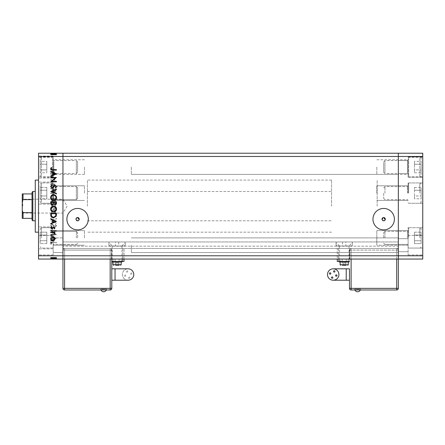 <?xml version="1.0" encoding="UTF-8"?>
<svg xmlns="http://www.w3.org/2000/svg" width="445" height="445" viewBox="0 0 445 445"><rect width="100%" height="100%" fill="white"/><g stroke="black" fill="none" stroke-linecap="round" stroke-linejoin="round"><path stroke-width="0.33" stroke-dasharray="2.23 1.67" d="M53.183 237.886L53.183 254.979L53.183 237.886L53.183 248.872L53.183 237.886L53.183 245.212L53.183 237.886L62.951 237.886L62.951 230.56L62.951 252.538L62.951 237.886L62.951 245.212L62.951 237.886L53.183 237.886M77.602 237.886L77.602 232.624L77.602 237.886M76.351 237.886L76.351 231.372L76.351 237.886M52.627 237.886L52.627 227.712L52.627 237.886M40.161 237.886L40.161 229.014L40.161 237.886M40.161 232.184L40.161 243.582L40.161 232.184L46.803 232.184L46.803 235.038L46.803 232.184L46.803 235.038L40.161 235.038L46.803 235.038L46.803 240.734L46.803 235.038L46.803 240.734L40.161 240.734L46.803 240.734L46.803 243.582L46.803 240.734L46.803 243.582L40.161 243.582L46.803 243.582L46.803 240.734L40.161 240.734L46.803 240.734L46.803 235.038L40.161 235.038L46.803 235.038L46.803 232.184L40.161 232.184M53.183 193.113L53.183 182.122L53.183 193.113M77.602 193.113L77.602 198.37L77.602 193.113M76.351 193.113L76.351 186.6L76.351 193.113M52.627 193.113L52.627 182.94L52.627 193.113M40.161 193.113L40.161 201.986L40.161 193.113M40.161 198.809L40.161 190.265L40.161 198.809L46.803 198.809L46.803 195.961L46.803 198.809L46.803 195.961L40.161 195.961L40.161 187.417L40.161 195.961L46.803 195.961L46.803 190.265L46.803 195.961L40.161 195.961L46.803 195.961L46.803 190.265L40.161 190.265L40.161 187.417L40.161 190.265L46.803 190.265L46.803 187.417L46.803 198.809L40.161 198.809M46.803 187.417L40.161 187.417L46.803 187.417L46.803 190.265L40.161 190.265L46.803 190.265L46.803 187.417M53.183 173.266L53.183 159.9L53.183 173.266M77.602 171.62L77.602 161.808L77.602 171.62M76.351 161.424L76.351 173.578L76.351 161.424M53.183 175.397L53.183 157.441L53.183 175.397M52.627 158.253L52.627 177.238L52.627 158.253M40.161 159.382L40.161 175.936L40.161 159.382M40.161 169.912L40.161 164.216L40.161 169.912L46.803 169.912L46.803 164.216L46.803 169.912L40.161 169.912M40.161 161.368L40.161 164.216L40.161 161.368L46.803 161.368L46.803 164.216L40.161 164.216L46.803 164.216L46.803 161.368M46.803 172.766L46.803 169.912L46.803 172.766L40.161 172.766M53.183 199.316L53.183 185.949L53.183 199.316M77.602 197.669L77.602 187.857L77.602 197.669M76.351 187.473L76.351 199.627L76.351 187.473M53.183 201.446L53.183 183.49L53.183 201.446M52.627 184.302L52.627 203.287L52.627 184.302M40.161 185.432L40.161 201.986L40.161 185.432M398.331 167.064L398.331 174.39L398.331 167.064M131.331 167.064L131.331 174.39L131.331 167.064M398.331 245.212L398.331 230.56L398.331 251.725L398.331 230.56L398.331 245.212L398.331 237.886L398.331 245.212L408.098 245.212L408.098 235.444L408.098 254.979L408.098 227.712L408.098 248.06L408.098 237.886L408.098 248.06L408.098 237.886L408.098 245.212L376.837 245.212L376.837 230.56L376.837 245.212L376.837 237.886L376.837 245.212L398.331 245.212M131.331 245.212L131.331 252.538L131.331 245.212M84.439 237.886L84.439 230.56L84.439 237.886M62.951 193.113L62.951 185.787L62.951 193.113M84.439 193.113L84.439 185.787L84.439 193.113M62.951 167.064L62.951 174.39L62.951 167.064M84.439 167.064L84.439 174.39L84.439 167.064M398.331 193.113L398.331 185.787L398.331 193.113M376.837 193.113L376.837 185.787L376.837 193.113M376.837 167.064L376.837 174.39L376.837 167.064M382.489 220.281L382.166 219.763M383.012 217.677L383.334 217.572M77.602 208.449A10.713 10.713 0 0 0 66.889 219.163A10.713 10.713 0 0 0 77.602 229.876A10.713 10.713 0 0 0 88.316 219.163A10.713 10.713 0 0 0 77.602 208.449M383.679 208.449A10.713 10.713 0 0 0 372.966 219.163A10.713 10.713 0 0 0 383.679 229.876A10.713 10.713 0 0 0 394.387 219.163A10.713 10.713 0 0 0 383.679 208.449M62.951 246.947L62.951 241.958L62.951 246.947M38.531 255.792L62.951 255.792L62.951 156.484L398.331 156.484L398.331 255.792L422.75 255.792L422.75 259.051L398.331 259.051L398.331 250.096L398.331 259.051L398.331 255.792L62.951 255.792L62.951 259.051L398.331 259.051L398.331 246.191L398.331 259.051L62.951 259.051L398.331 259.051L398.331 153.225L38.531 153.225L38.531 259.051L62.951 259.051L62.951 153.225L62.951 156.484L38.531 156.484M62.951 206.141L62.951 180.091L62.951 206.141M398.331 206.141L398.331 180.091L398.331 206.141M398.331 246.191L398.331 241.958L398.331 246.191L62.951 246.191L398.331 246.191M385.225 219.663L384.864 220.281M79.154 219.663L78.787 220.281M62.951 248.466L398.331 248.466L62.951 248.466M62.951 241.958L398.331 241.958L62.951 241.958M35.272 180.091L35.272 232.184M87.37 206.141L87.37 180.091L87.37 206.141M38.531 206.141L38.531 180.091L38.531 206.141M53.183 167.064L53.183 178.056L53.183 167.064M38.531 237.886L38.531 226.894L38.531 237.886M38.531 193.113L38.531 182.122L38.531 193.113M38.531 167.064L38.531 178.056L38.531 167.064M38.531 245.212L38.531 235.444L38.531 245.212M55.213 234.326L50.741 234.326L50.741 234.838L56.437 234.838L51.954 230.966L56.437 230.966L56.437 230.454L50.741 230.454L55.213 234.326L50.741 234.326L50.741 234.838L56.437 234.838L51.954 230.966L56.437 230.966L56.437 230.454L50.741 230.454L55.213 234.326M52.137 224.024L50.596 225.654L51.843 227.384L52.126 226.906L51.181 225.654L52.143 224.536L54.39 226.705L55.258 227.022L56.587 225.615L55.619 224.096L55.269 224.564L56.003 225.676L55.28 226.511L52.137 224.024L50.596 225.654L51.843 227.384L52.126 226.906L51.181 225.654L52.143 224.536L54.39 226.705L55.258 227.022L56.587 225.615L55.619 224.096L55.269 224.564L56.003 225.676L55.28 226.511L52.137 224.024M50.741 220.809L56.437 223.295L56.437 222.745L51.948 220.848L56.437 218.951L56.437 218.4L50.741 220.809L56.437 223.295L56.437 222.745L51.948 220.848L56.437 218.951L56.437 218.4L50.741 220.809M50.596 214.59C50.752 216.42 51.742 217.421 53.567 217.599C55.391 217.444 56.398 216.459 56.587 214.64C56.437 212.782 55.441 211.776 53.595 211.609C51.759 211.77 50.763 212.766 50.596 214.59C50.752 216.42 51.742 217.421 53.567 217.599C55.391 217.444 56.398 216.459 56.587 214.64C56.437 212.782 55.441 211.776 53.595 211.609C51.759 211.77 50.763 212.766 50.596 214.59M50.596 203.198C50.752 205.023 51.742 206.024 53.567 206.202C55.391 206.046 56.398 205.062 56.587 203.243C56.437 201.39 55.441 200.378 53.595 200.211C51.759 200.372 50.763 201.368 50.596 203.198C50.752 205.023 51.742 206.024 53.567 206.202C55.391 206.046 56.398 205.062 56.587 203.243C56.437 201.39 55.441 200.378 53.595 200.211C51.759 200.372 50.763 201.368 50.596 203.198M50.741 193.636L56.437 190.861L50.741 188.229L50.741 188.786L52.566 189.626L52.566 192.212L50.741 193.08L50.741 193.636L56.437 190.933L50.741 188.229L50.741 188.786L52.566 189.626L52.566 192.212L50.741 193.08L50.741 193.636M50.669 169.712L51.142 170.185L51.62 169.712L51.142 169.234L50.669 169.712L51.142 170.185L51.62 169.712L51.142 169.234L50.669 169.712M52.81 175.591L54.29 175.018L54.98 173.433L54.29 171.853L52.81 171.281C51.492 171.403 50.78 172.12 50.669 173.433C50.775 174.752 51.492 175.469 52.81 175.591L54.29 175.018L54.98 173.433L54.29 171.853L52.81 171.281C51.492 171.403 50.78 172.12 50.669 173.433C50.775 174.752 51.492 175.469 52.81 175.591M50.669 177.088L51.142 177.566L51.62 177.088L51.142 176.615L50.669 177.088L51.142 177.566L51.62 177.088L51.142 176.615L50.669 177.088M50.741 179.68L50.741 180.192L54.907 180.192L54.907 179.68L54.29 179.68L54.98 178.667L54.835 178.222L54.39 178.501L53.567 179.591L50.741 179.68L50.741 180.192L54.907 180.192L54.907 179.68L54.29 179.68L54.98 178.667L54.835 178.222L53.567 179.591L50.741 179.68M50.669 181.694L51.142 182.166L51.62 181.694L51.142 181.215L50.669 181.694L51.142 182.166L51.62 181.694L51.142 181.215L50.669 181.694M53.884 185.454L54.98 184.402L54.385 183.334L54.029 183.679L54.468 184.402L53.906 184.942L51.87 183.262L50.669 184.48L51.231 185.671L51.62 185.331L51.181 184.508L51.848 183.774L53.884 185.454L54.98 184.402L54.385 183.334L54.029 183.679L54.468 184.402L53.906 184.942L51.87 183.262L50.669 184.48L51.231 185.671L51.62 185.331L51.181 184.508L51.848 183.774L53.884 185.454M53.517 194.365C51.681 194.471 50.758 195.444 50.741 197.274L50.741 199.043L56.437 199.043L56.231 196.084L53.517 194.365C51.681 194.471 50.758 195.444 50.741 197.274L50.741 199.043L56.437 199.043L56.231 196.084L53.517 194.365M50.741 208.894L50.741 210.441L56.437 210.441L56.437 209.328C56.504 208.266 56.031 207.665 55.03 207.515L53.817 208.177L52.36 207.075C51.309 207.209 50.769 207.815 50.741 208.894L50.741 210.441L56.437 210.441L56.437 209.328C56.504 208.266 56.031 207.665 55.03 207.515L53.817 208.177L52.36 207.075C51.309 207.209 50.769 207.815 50.741 208.894M50.741 241.118L56.437 238.342L50.741 235.716L50.741 236.273L52.566 237.113L52.566 239.694L50.741 240.561L50.741 241.118L56.437 238.42L50.741 235.716L50.741 236.273L52.566 237.113L52.566 239.694L50.741 240.561L50.741 241.118M51.181 243.443L52.649 242.653L56.437 242.653L56.437 242.141L52.593 242.141C51.448 241.985 50.786 242.43 50.596 243.471L51.253 244.845L51.692 244.544L51.181 243.443L52.649 242.653L56.437 242.653L56.437 242.141L52.593 242.141C51.448 241.985 50.786 242.43 50.596 243.471L51.253 244.845L51.692 244.544L51.181 243.443M55.213 259.051L50.741 259.051L56.437 259.051L50.741 259.051L55.213 259.051L55.213 257.421L50.741 257.421L50.741 259.051L56.587 259.051L50.596 259.051L56.587 259.051L50.596 259.051L56.587 259.051L50.596 259.051L56.437 259.051L50.741 259.051L56.437 259.051L50.741 259.051L56.437 259.051L50.741 259.051L52.566 259.051L50.741 259.051L50.741 257.421L54.907 257.421L54.907 259.051L54.907 257.421L54.29 257.421L54.29 259.051L54.29 257.421L54.98 257.421L54.98 259.051L50.669 259.051L54.98 259.051L54.98 257.421L52.81 257.421L52.81 259.051L54.468 259.051L51.181 259.051L56.437 259.051L50.596 259.051L52.81 259.051L52.81 257.421L50.669 257.421L50.669 259.051L50.669 257.421L51.142 257.421L51.142 259.051L51.142 257.421L51.62 257.421L51.62 259.051L51.62 257.421L50.669 257.421L54.29 257.421L54.29 259.051M55.213 153.225L50.741 153.225L56.437 153.225L50.741 153.225L55.213 153.225L55.213 154.854L50.741 154.854L50.741 153.225L56.587 153.225L50.596 153.225L56.587 153.225L50.596 153.225L56.587 153.225L50.596 153.225L56.437 153.225L50.741 153.225L56.437 153.225L50.741 153.225L56.437 153.225L50.741 153.225L52.566 153.225L50.741 153.225L50.741 154.854L54.907 154.854L54.907 153.225L54.907 154.854L54.29 154.854L54.29 153.225L54.29 154.854L54.98 154.854L54.98 153.225L50.669 153.225L54.98 153.225L54.98 154.854L52.81 154.854L52.81 153.225L54.468 153.225L51.181 153.225L56.437 153.225L50.596 153.225L52.81 153.225L52.81 154.854L50.669 154.854L50.669 153.225L50.669 154.854L51.142 154.854L51.142 153.225L51.142 154.854L51.62 154.854L51.62 153.225L51.62 154.854L50.669 154.854L54.29 154.854L54.29 153.225M35.272 206.141L35.272 220.792L35.272 206.141M54.29 154.854L50.669 154.854L52.81 154.854L51.181 154.854L51.181 153.225L56.003 153.225L51.181 153.225L56.003 153.225L51.181 153.225L51.181 154.854L51.848 154.854L51.848 153.225L51.843 154.854L52.249 154.854L52.249 153.225M52.81 154.854L52.81 153.225L52.81 154.854M52.249 154.854L54.98 154.854L54.029 154.854L54.468 154.854L54.468 153.225L54.468 154.854L53.567 154.854L53.567 153.225L53.567 154.854L50.741 154.854L50.741 153.225L50.741 154.854L52.566 154.854L52.566 153.225L52.566 154.854L50.741 154.854L50.741 153.225L50.741 154.854L56.437 154.854L56.437 153.225L56.437 154.854L50.741 154.854L50.741 153.225L50.741 154.854L56.437 154.854L56.231 153.225M51.142 154.854L51.142 153.225L51.142 154.854M50.669 154.854L50.669 153.225M54.835 154.854L54.835 153.225M56.587 154.854L50.596 154.854L56.003 154.854L51.181 154.854L54.39 154.854L54.39 153.225L54.39 154.854L55.258 154.854L55.258 153.225L55.269 154.854L56.587 154.854L56.587 153.225L56.587 154.854L53.595 154.854L53.595 153.225L53.595 154.854L50.596 154.854L50.596 153.225L50.596 154.854L56.587 154.854L51.181 154.854L53.595 154.854L53.595 153.225L53.595 154.854L50.596 154.854L53.567 154.854L53.567 153.225L53.567 154.854L56.587 154.854L56.587 153.225M51.62 154.854L51.62 153.225L51.62 154.854M54.98 154.854L54.98 153.225M54.385 154.854L54.385 153.225M56.231 154.854L53.517 154.854L55.853 154.854L54.029 154.854L54.029 153.225L51.325 153.225L55.853 153.225L54.029 153.225L54.029 154.854L55.853 154.854L51.325 154.854L53.517 154.854L53.517 153.225L53.517 154.854L50.741 154.854L50.741 153.225L50.741 154.854L56.437 154.854L56.437 153.225L56.437 154.854L55.03 154.854L55.03 153.225M54.468 154.854L54.468 153.225M53.906 154.854L53.906 153.225M53.528 154.854L53.528 153.225M52.516 154.854L52.516 153.225M51.87 154.854L51.87 153.225M51.231 154.854L51.231 153.225M52.677 154.854L52.677 153.225M53.244 154.854L53.244 153.225M53.884 154.854L53.884 153.225M55.33 154.854L53.15 154.854L55.33 154.854L55.33 153.225L53.15 153.225L55.33 153.225L53.15 153.225L55.33 153.225L55.33 154.854L53.15 154.854L53.15 153.225L53.15 154.854L55.33 154.854M55.853 154.854L55.853 153.225L55.853 154.854M55.03 154.854L51.325 154.854L51.325 153.225L53.444 153.225L51.325 153.225L51.325 154.854L52.36 154.854L52.36 153.225L52.36 154.854L50.741 154.854L50.741 153.225L50.741 154.854L56.437 154.854L56.437 153.225L56.437 154.854L51.948 154.854L51.948 153.225L51.954 154.854L56.437 154.854L56.437 153.225L56.437 154.854L50.741 154.854L50.741 153.225L50.741 154.854L56.437 154.854L56.437 153.225L56.437 154.854L51.954 154.854L56.437 154.854L56.437 153.225L56.437 154.854L50.741 154.854L50.741 153.225L50.741 154.854L55.213 154.854M55.697 154.854L55.697 153.225M51.47 154.854L51.47 153.225M56.003 154.854L56.003 153.225M51.692 154.854L51.181 154.854L51.181 153.225L51.181 154.854L51.181 153.225L51.181 154.854L56.437 154.854L56.437 153.225L56.437 154.854L50.741 154.854L50.741 153.225L50.741 154.854L52.566 154.854L52.566 153.225L52.566 154.854L50.741 154.854L50.741 153.225L50.741 154.854L56.437 154.854L56.437 153.225L56.437 154.854L50.596 154.854L50.596 153.225L50.596 154.854L51.253 154.854L51.253 153.225L51.264 154.854L51.692 154.854L51.692 153.225M53.817 154.854L53.817 153.225M55.019 154.854L55.019 153.225M54.029 154.854L54.029 153.225M53.444 154.854L53.444 153.225L53.444 154.854M53.378 154.854L53.378 153.225M51.325 154.854L51.325 153.225M53.567 154.854L53.567 153.225M52.126 154.854L52.126 153.225M52.143 154.854L52.143 153.225M52.705 154.854L52.705 153.225M55.619 154.854L55.619 153.225M55.28 154.854L55.28 153.225M54.54 154.854L54.54 153.225M53.979 154.854L53.979 153.225M53.15 154.854L53.15 153.225L53.15 154.854M54.29 257.421L50.669 257.421L52.81 257.421L51.181 257.421L51.181 259.051L56.003 259.051L51.181 259.051L56.003 259.051L51.181 259.051L51.181 257.421L51.848 257.421L51.848 259.051L51.843 257.421L52.249 257.421L52.249 259.051M52.81 257.421L52.81 259.051L52.81 257.421M52.249 257.421L54.98 257.421L54.029 257.421L54.468 257.421L54.468 259.051L54.468 257.421L53.567 257.421L53.567 259.051L53.567 257.421L50.741 257.421L50.741 259.051L50.741 257.421L52.566 257.421L52.566 259.051L52.566 257.421L50.741 257.421L50.741 259.051L50.741 257.421L56.437 257.421L56.437 259.051L56.437 257.421L50.741 257.421L50.741 259.051L50.741 257.421L56.437 257.421L56.231 259.051M51.142 257.421L51.142 259.051L51.142 257.421M50.669 257.421L50.669 259.051M54.835 257.421L54.835 259.051M56.587 257.421L50.596 257.421L56.003 257.421L51.181 257.421L54.39 257.421L54.39 259.051L54.39 257.421L55.258 257.421L55.258 259.051L55.269 257.421L56.587 257.421L56.587 259.051L56.587 257.421L53.595 257.421L53.595 259.051L53.595 257.421L50.596 257.421L50.596 259.051L50.596 257.421L56.587 257.421L51.181 257.421L53.595 257.421L53.595 259.051L53.595 257.421L50.596 257.421L53.567 257.421L53.567 259.051L53.567 257.421L56.587 257.421L56.587 259.051M51.62 257.421L51.62 259.051L51.62 257.421M54.98 257.421L54.98 259.051M54.385 257.421L54.385 259.051M56.231 257.421L53.517 257.421L55.853 257.421L54.029 257.421L54.029 259.051L51.325 259.051L55.853 259.051L54.029 259.051L54.029 257.421L55.853 257.421L51.325 257.421L53.517 257.421L53.517 259.051L53.517 257.421L50.741 257.421L50.741 259.051L50.741 257.421L56.437 257.421L56.437 259.051L56.437 257.421L55.03 257.421L55.03 259.051M54.468 257.421L54.468 259.051M53.906 257.421L53.906 259.051M53.528 257.421L53.528 259.051M52.516 257.421L52.516 259.051M51.87 257.421L51.87 259.051M51.231 257.421L51.231 259.051M52.677 257.421L52.677 259.051M53.244 257.421L53.244 259.051M53.884 257.421L53.884 259.051M55.33 257.421L53.15 257.421L55.33 257.421L55.33 259.051L53.15 259.051L55.33 259.051L53.15 259.051L55.33 259.051L55.33 257.421L53.15 257.421L53.15 259.051L53.15 257.421L55.33 257.421M55.853 257.421L55.853 259.051L55.853 257.421M55.03 257.421L51.325 257.421L51.325 259.051L53.444 259.051L51.325 259.051L51.325 257.421L52.36 257.421L52.36 259.051L52.36 257.421L50.741 257.421L50.741 259.051L50.741 257.421L56.437 257.421L56.437 259.051L56.437 257.421L51.948 257.421L51.948 259.051L51.954 257.421L56.437 257.421L56.437 259.051L56.437 257.421L50.741 257.421L50.741 259.051L50.741 257.421L56.437 257.421L56.437 259.051L56.437 257.421L51.954 257.421L56.437 257.421L56.437 259.051L56.437 257.421L50.741 257.421L50.741 259.051L50.741 257.421L55.213 257.421M55.697 257.421L55.697 259.051M51.47 257.421L51.47 259.051M56.003 257.421L56.003 259.051M51.692 257.421L51.181 257.421L51.181 259.051L51.181 257.421L51.181 259.051L51.181 257.421L56.437 257.421L56.437 259.051L56.437 257.421L50.741 257.421L50.741 259.051L50.741 257.421L52.566 257.421L52.566 259.051L52.566 257.421L50.741 257.421L50.741 259.051L50.741 257.421L56.437 257.421L56.437 259.051L56.437 257.421L50.596 257.421L50.596 259.051L50.596 257.421L51.253 257.421L51.253 259.051L51.264 257.421L51.692 257.421L51.692 259.051M53.817 257.421L53.817 259.051M55.019 257.421L55.019 259.051M54.029 257.421L54.029 259.051M53.444 257.421L53.444 259.051L53.444 257.421M53.378 257.421L53.378 259.051M51.325 257.421L51.325 259.051M53.567 257.421L53.567 259.051M52.126 257.421L52.126 259.051M52.143 257.421L52.143 259.051M52.705 257.421L52.705 259.051M55.619 257.421L55.619 259.051M55.28 257.421L55.28 259.051M54.54 257.421L54.54 259.051M53.979 257.421L53.979 259.051M53.15 257.421L53.15 259.051L53.15 257.421M51.181 173.439L52.81 171.792L54.468 173.439L52.81 175.08L51.181 173.439L52.81 171.792L54.468 173.439L52.81 175.08L51.181 173.439M53.15 191.934L53.15 189.898L55.33 190.899L53.15 191.934L53.15 189.898L55.33 190.899L53.15 191.934M55.853 198.131L55.853 198.531L51.325 198.531L51.47 196.245L53.517 194.877L55.697 196.379L55.853 198.531L51.325 198.531L51.47 196.245L53.517 194.877L55.697 196.379L55.853 198.131M51.181 203.215C51.292 201.702 52.093 200.867 53.595 200.723C55.08 200.879 55.881 201.713 56.003 203.215C55.87 204.717 55.058 205.54 53.567 205.69C52.093 205.534 51.297 204.711 51.181 203.215C51.292 201.702 52.093 200.867 53.595 200.723C55.08 200.879 55.881 201.713 56.003 203.215C55.87 204.717 55.058 205.54 53.567 205.69C52.093 205.534 51.297 204.711 51.181 203.215M53.378 208.521L53.444 209.929L51.325 209.929L51.325 209.2L52.36 207.587L53.378 208.521L53.444 209.929L51.325 209.929L51.325 209.2L52.36 207.587L53.378 208.521M55.019 208.026L55.853 209.233L55.853 209.929L54.029 209.929L55.019 208.026L55.853 209.233L55.853 209.929L54.029 209.929L55.019 208.026M51.181 214.612C51.292 213.099 52.093 212.265 53.595 212.12C55.08 212.276 55.881 213.105 56.003 214.612C55.87 216.114 55.058 216.938 53.567 217.088C52.093 216.932 51.297 216.103 51.181 214.612C51.292 213.099 52.093 212.265 53.595 212.12C55.08 212.276 55.881 213.105 56.003 214.612C55.87 216.114 55.058 216.938 53.567 217.088C52.093 216.932 51.297 216.103 51.181 214.612M53.15 239.421L53.15 237.38L55.33 238.387L53.15 239.421L53.15 237.38L55.33 238.387L53.15 239.421M51.142 242.091L51.62 242.564L51.142 243.042L50.669 242.564L51.142 242.091M54.29 237.257L54.98 238.843L54.29 240.422L52.81 240.995C51.492 240.873 50.78 240.155 50.669 238.843C50.775 237.524 51.492 236.807 52.81 236.684L54.29 237.257M51.181 238.843L52.81 240.484L54.468 238.843L52.81 237.196L51.181 238.843M51.142 234.71L51.62 235.188L51.142 235.661L50.669 235.188L51.142 234.71M50.741 232.084L54.907 232.084L54.907 232.596L54.29 232.596L54.98 233.608L54.835 234.053L53.567 232.685L50.741 232.596L50.741 232.084M51.142 230.11L51.62 230.582L51.142 231.061L50.669 230.582L51.142 230.11M54.98 227.873L54.385 228.941L54.029 228.596L54.468 227.873L53.906 227.334L51.87 229.014L50.669 227.796L51.231 226.605L51.62 226.944L51.181 227.768L51.848 228.502L53.884 226.822L54.98 227.873M56.437 221.343L50.741 224.046L50.741 223.49L52.566 222.65L52.566 220.064L50.741 219.201L50.741 218.64L56.437 221.343M53.15 220.342L53.15 222.378L55.33 221.376L53.15 220.342M50.741 215.002L50.741 213.233L56.437 213.233L56.231 216.192L53.517 217.911C51.681 217.805 50.758 216.832 50.741 215.002M55.853 214.145L55.853 213.745L51.325 213.745L51.47 216.031L53.517 217.399L55.697 215.897L55.853 214.145M53.567 206.074C55.391 206.23 56.398 207.214 56.587 209.033C56.437 210.891 55.441 211.898 53.595 212.065C51.759 211.903 50.763 210.908 50.596 209.078C50.752 207.253 51.742 206.252 53.567 206.074M51.181 209.061C51.292 210.574 52.093 211.408 53.595 211.553C55.08 211.397 55.881 210.568 56.003 209.061C55.87 207.559 55.058 206.736 53.567 206.586C52.093 206.741 51.297 207.565 51.181 209.061M50.741 201.841L56.437 201.841L56.437 202.948C56.504 204.01 56.031 204.611 55.03 204.761L53.817 204.099L52.36 205.201C51.309 205.067 50.769 204.461 50.741 203.382L50.741 201.841M53.378 203.754L53.444 202.347L51.325 202.347L51.325 203.076L52.36 204.689L53.378 203.754M55.019 204.249L55.853 203.042L55.853 202.347L54.029 202.347L55.019 204.249M53.567 194.676C55.391 194.832 56.398 195.822 56.587 197.636C56.437 199.494 55.441 200.5 53.595 200.667C51.759 200.506 50.763 199.51 50.596 197.686C50.752 195.856 51.742 194.854 53.567 194.676M51.181 197.663C51.292 199.176 52.093 200.011 53.595 200.155C55.08 200 55.881 199.171 56.003 197.663C55.87 196.162 55.058 195.338 53.567 195.188C52.093 195.349 51.297 196.173 51.181 197.663M50.741 191.394L56.437 188.98L56.437 189.531L51.948 191.428L56.437 193.33L56.437 193.875L50.741 191.394M50.596 186.622L51.843 184.892L52.126 185.37L51.181 186.622L52.143 187.74L54.39 185.576L55.258 185.254L56.587 186.661L55.619 188.179L55.269 187.718L56.003 186.6L55.28 185.765L52.137 188.252L50.596 186.622M50.741 177.95L50.741 177.438L56.437 177.438L51.954 181.31L56.437 181.31L56.437 181.821L50.741 181.821L55.213 177.95L50.741 177.95M56.437 173.862L50.741 176.559L50.741 176.009L52.566 175.163L52.566 172.582L50.741 171.714L50.741 171.158L56.437 173.862M53.15 172.86L53.15 174.896L55.33 173.889L53.15 172.86M52.649 169.623L56.437 169.623L56.437 170.135L52.593 170.135C51.448 170.29 50.786 169.845 50.596 168.805L51.253 167.431L51.692 167.732L51.181 168.833L52.649 169.623M327.509 274.515A5.696 5.696 0 0 0 333.205 280.216A5.696 5.696 0 0 0 338.906 274.515A5.696 5.696 0 0 0 333.205 268.819A5.696 5.696 0 0 0 327.509 274.515A5.696 5.696 0 0 1 333.205 268.819M360.222 290.146L355.032 290.146L360.222 290.146M331.492 277.608A0.69 0.69 0 0 0 332.181 278.297A0.69 0.69 0 0 0 332.871 277.608A0.69 0.69 0 0 0 332.181 276.912A0.69 0.69 0 0 0 331.492 277.608M335.608 275.544A0.69 0.69 0 0 0 336.298 276.234A0.69 0.69 0 0 0 336.987 275.544A0.69 0.69 0 0 0 336.298 274.849A0.69 0.69 0 0 0 335.608 275.544M333.544 271.428A0.69 0.69 0 0 0 334.234 272.118A0.69 0.69 0 0 0 334.924 271.428A0.69 0.69 0 0 0 334.234 270.732A0.69 0.69 0 0 0 333.544 271.428M329.428 273.491A0.69 0.69 0 0 0 330.118 274.181A0.69 0.69 0 0 0 330.807 273.491A0.69 0.69 0 0 0 330.118 272.796A0.69 0.69 0 0 0 329.428 273.491M344.196 259.051L339.312 259.051L344.196 259.051M339.312 261.654L349.08 261.654M339.312 261.983L349.08 261.983M342.316 262.795L343.256 262.795L342.316 262.795L342.316 265.237L346.077 265.237L345.136 265.237L346.077 265.237L346.077 262.795L345.136 262.795L346.077 262.795M344.196 246.024L339.312 246.024L344.196 246.024M338.5 259.051L349.892 259.051L338.5 259.051L338.5 248.466L349.892 248.466L338.5 248.466M349.892 259.051L349.892 248.466M340.125 261.493L348.268 261.493L340.125 261.493L340.125 259.051L348.268 259.051L340.125 259.051M348.268 261.493L348.268 259.051M349.486 261.493L349.486 250.096L349.486 261.493L337.277 261.493L337.277 248.466L338.906 248.466L337.277 248.466L337.277 259.051M349.486 268.819L349.486 280.216L349.486 268.819M396.701 259.051L396.701 250.096L349.486 250.096L349.486 259.051L349.486 250.096A1.63 1.63 0 0 1 351.116 248.466L396.701 248.466L351.116 248.466A1.63 1.63 0 0 0 349.486 250.096A1.63 1.63 0 0 1 351.116 248.466A1.63 1.63 0 0 0 349.486 250.096A1.63 1.63 0 0 1 351.116 248.466A1.63 1.63 0 0 0 349.486 250.096L351.116 250.096L351.116 259.051M352.334 242.536L352.334 245.429L351.928 246.024L351.211 246.024L352.334 245.429L352.334 241.958L352.334 242.536L348.941 246.024L351.928 246.024M345.826 241.958L336.058 241.958L352.334 241.958L345.826 241.958L345.826 246.024L336.464 246.024L337.182 246.024L336.058 245.429L336.464 246.024M339.452 246.024L336.058 242.536L336.058 245.429L336.058 242.536M345.826 246.024L351.211 246.024M342.567 241.958L342.567 246.024L337.182 246.024M342.567 246.024L348.941 246.024M343.256 265.237L345.136 265.237L343.256 265.237L343.256 262.795L345.136 262.795L345.136 265.237L345.136 262.795L343.256 262.795L343.256 265.237M344.196 261.654L346.232 261.654L344.196 261.654M396.701 248.466A1.63 1.63 0 0 1 398.331 250.096L396.701 250.096L396.701 288.354L351.116 288.354L351.116 250.096L396.701 250.096L396.701 248.466A1.63 1.63 0 0 1 398.331 250.096A1.63 1.63 0 0 0 396.701 248.466L396.701 250.096L398.331 250.096M351.116 289.984L396.701 289.984L351.116 290.146L351.116 288.354L349.486 288.354M360.561 289.167L354.698 289.167L360.561 289.167L360.561 289.984L354.698 289.984L360.561 289.984M354.698 289.167L354.698 289.984M360.478 289.167L354.776 289.167L360.478 289.333A2.881 2.881 0 0 1 360.294 289.984L354.96 289.984L360.294 289.984M354.776 289.167L354.776 289.333A2.881 2.881 0 0 0 354.96 289.984M128.071 280.216A5.696 5.696 0 0 1 122.375 274.515A5.696 5.696 0 0 1 128.071 268.819A5.696 5.696 0 0 1 133.773 274.515A5.696 5.696 0 0 1 128.071 280.216A5.696 5.696 0 0 1 122.375 274.515A5.696 5.696 0 0 1 128.071 268.819M101.06 290.146L106.249 290.146L101.06 290.146M129.79 277.608A0.69 0.69 0 0 1 129.1 278.297A0.69 0.69 0 0 1 128.405 277.608A0.69 0.69 0 0 1 129.1 276.912A0.69 0.69 0 0 1 129.79 277.608A0.69 0.69 0 0 1 129.1 278.297A0.69 0.69 0 0 1 128.405 277.608A0.69 0.69 0 0 1 129.1 276.912A0.69 0.69 0 0 1 129.79 277.608M125.674 275.544A0.69 0.69 0 0 1 124.984 276.234A0.69 0.69 0 0 1 124.288 275.544A0.69 0.69 0 0 1 124.984 274.849A0.69 0.69 0 0 1 125.674 275.544A0.69 0.69 0 0 1 124.984 276.234A0.69 0.69 0 0 1 124.288 275.544A0.69 0.69 0 0 1 124.984 274.849A0.69 0.69 0 0 1 125.674 275.544M127.737 271.428A0.69 0.69 0 0 1 127.048 272.118A0.69 0.69 0 0 1 126.358 271.428A0.69 0.69 0 0 1 127.048 270.732A0.69 0.69 0 0 1 127.737 271.428A0.69 0.69 0 0 1 127.048 272.118A0.69 0.69 0 0 1 126.358 271.428A0.69 0.69 0 0 1 127.048 270.732A0.69 0.69 0 0 1 127.737 271.428M131.853 273.491A0.69 0.69 0 0 1 131.164 274.181A0.69 0.69 0 0 1 130.474 273.491A0.69 0.69 0 0 1 131.164 272.796A0.69 0.69 0 0 1 131.853 273.491A0.69 0.69 0 0 1 131.164 274.181A0.69 0.69 0 0 1 130.474 273.491A0.69 0.69 0 0 1 131.164 272.796A0.69 0.69 0 0 1 131.853 273.491M111.795 280.216L111.795 268.819L111.795 280.216M117.085 259.051L121.969 259.051L117.085 259.051M112.201 261.654L121.969 261.654M112.201 261.983L121.969 261.983M117.085 265.237L118.965 265.237L115.205 265.237L117.085 265.237L116.145 265.237L116.145 262.795L115.205 262.795L115.205 265.237M117.085 246.024L121.969 246.024L117.085 246.024M122.781 259.051L111.384 259.051L122.781 259.051L122.781 248.466L111.384 248.466L122.781 248.466M111.384 259.051L111.384 248.466M121.151 261.493L113.013 261.493L121.151 261.493L121.151 259.051L113.013 259.051L121.151 259.051M113.013 261.493L113.013 259.051M111.795 259.051L111.795 250.096L111.795 259.051M124.005 259.051L124.005 248.466L124.005 261.493L111.795 261.493L111.795 250.096A1.63 1.63 0 0 0 110.165 248.466L64.581 248.466L110.165 248.466A1.63 1.63 0 0 1 111.795 250.096A1.63 1.63 0 0 0 110.165 248.466A1.63 1.63 0 0 1 111.795 250.096A1.63 1.63 0 0 0 110.165 248.466A1.63 1.63 0 0 1 111.795 250.096L110.165 250.096L110.165 288.354L64.581 288.354L64.581 250.096L110.165 250.096L64.581 250.096L64.581 259.051M111.795 261.493L111.795 250.096L110.165 250.096L110.165 248.466L110.165 259.051M108.942 242.536L108.942 245.429L109.353 246.024L110.071 246.024L108.942 245.429L108.942 241.958L108.942 242.536L112.34 246.024L109.353 246.024M62.951 259.051L62.951 288.354A1.63 1.63 0 0 0 64.581 289.984L110.165 289.984L110.165 288.354L111.795 288.354M115.455 241.958L125.223 241.958L108.942 241.958L115.455 241.958L115.455 246.024L124.817 246.024L124.099 246.024L125.223 245.429L124.817 246.024M121.83 246.024L125.223 242.536L125.223 245.429L125.223 242.536M115.455 246.024L110.071 246.024M118.709 241.958L118.709 246.024L124.099 246.024M118.709 246.024L112.34 246.024M117.085 261.654L115.049 261.654L117.085 261.654M118.025 262.795L116.145 262.795L118.025 262.795L118.025 265.237L118.025 262.795L118.965 262.795L118.025 262.795M118.965 262.795L118.965 265.237M115.205 262.795L116.145 262.795L116.145 265.237M64.581 248.466A1.63 1.63 0 0 0 62.951 250.096L64.581 250.096L64.581 248.466A1.63 1.63 0 0 0 62.951 250.096A1.63 1.63 0 0 1 64.581 248.466L64.581 250.096L62.951 250.096M110.165 289.984L64.581 290.146L64.581 288.354L62.951 288.354M100.72 289.167L106.583 289.167L100.72 289.167L100.72 289.984L106.583 289.984L100.72 289.984M106.583 289.167L106.583 289.984M100.804 289.167L106.5 289.167L100.804 289.333A2.881 2.881 0 0 0 100.982 289.984L106.322 289.984L100.982 289.984M106.5 289.167L106.5 289.333A2.881 2.881 0 0 1 106.322 289.984M383.679 237.886L383.679 232.624L383.679 237.886M384.931 237.886L384.931 231.372L384.931 237.886M408.649 237.886L408.649 227.712L408.649 237.886M421.12 237.886L421.12 229.014L421.12 237.886M421.12 243.582L421.12 232.184L421.12 243.582L414.479 243.582L414.479 240.734L414.479 243.582L414.479 240.734L421.12 240.734L414.479 240.734L414.479 235.038L414.479 240.734L414.479 235.038L421.12 235.038L414.479 235.038L414.479 232.184L414.479 235.038L414.479 232.184L421.12 232.184L414.479 232.184L414.479 235.038L421.12 235.038L414.479 235.038L414.479 240.734L421.12 240.734L414.479 240.734L414.479 243.582L421.12 243.582M408.098 193.113L408.098 182.94L408.098 193.113M383.679 193.113L383.679 198.37L383.679 193.113M384.931 193.113L384.931 186.6L384.931 193.113M408.649 193.113L408.649 182.94L408.649 193.113M421.12 193.113L421.12 201.986L421.12 193.113M421.12 198.809L421.12 195.961L421.12 198.809L414.479 198.809L414.479 195.961L414.479 198.809M421.12 190.265L421.12 195.961L421.12 187.417L421.12 190.265L414.479 190.265L414.479 195.961L421.12 195.961L414.479 195.961L414.479 187.417L414.479 190.265L421.12 190.265M414.479 187.417L421.12 187.417M408.098 160.862L408.098 174.229L408.098 160.862M383.679 162.508L383.679 172.326L383.679 162.508M384.931 172.705L384.931 160.55L384.931 172.705M408.098 158.732L408.098 176.687L408.098 158.732M408.649 175.875L408.649 156.89L408.649 175.875M421.12 174.752L421.12 158.192L421.12 174.752M421.12 169.912L421.12 164.216L421.12 172.766L421.12 169.912L414.479 169.912L414.479 172.766L414.479 169.912L421.12 169.912M421.12 161.368L421.12 164.216L421.12 161.368L414.479 161.368L414.479 169.912L414.479 164.216L421.12 164.216L414.479 164.216L414.479 161.368M414.479 172.766L421.12 172.766M22.25 206.141L22.25 198.731L22.25 206.141M22.74 206.141L22.74 199.221L22.74 206.141M32.018 192.301L32.018 219.975M32.83 220.792L32.83 191.484M331.581 206.141L331.581 180.091L331.581 206.141M377.165 206.141L377.165 180.091L377.165 206.141M22.25 193.925L22.25 218.35M22.25 201.607L23.062 199.627L23.062 193.925L32.018 193.925M32.018 199.627L23.062 199.627M32.018 212.649L23.062 212.649L22.25 210.669M32.018 218.35L23.062 218.35L23.062 212.649M408.098 167.064L408.098 177.238L408.098 167.064M422.75 237.886L422.75 227.712L422.75 237.886M422.75 193.113L422.75 182.94L422.75 193.113M422.75 167.064L422.75 177.238L422.75 167.064M422.75 245.212L422.75 235.444L422.75 245.212M422.75 156.484L398.331 156.484L398.331 153.225L422.75 153.225L422.75 255.792M53.834 237.886L53.834 231.372L53.834 237.886M41.463 237.886L41.463 227.712L41.463 237.886M53.834 193.113L53.834 186.6L53.834 193.113M41.463 193.113L41.463 182.94L41.463 193.113M53.834 161.424L53.834 173.578L53.834 161.424M41.463 175.875L41.463 156.89L41.463 175.875M53.834 187.473L53.834 199.627L53.834 187.473M41.463 201.924L41.463 182.94L41.463 201.924M53.1 154.854L53.1 153.225M53.611 154.854L53.611 153.225M52.649 154.854L52.649 153.225M52.593 154.854L52.593 153.225M53.1 257.421L53.1 259.051M53.611 257.421L53.611 259.051M52.649 257.421L52.649 259.051M52.593 257.421L52.593 259.051M346.232 268.819L346.232 280.216M340.125 264.747L348.268 264.747M338.906 259.051L338.906 261.493M351.116 250.096L351.116 248.466L351.116 250.096M396.701 289.984L396.701 288.354L398.331 288.354M115.049 280.216L115.049 268.819M113.013 264.747L121.151 264.747M122.375 261.493L122.375 259.051M407.448 237.886L407.448 231.372L407.448 237.886M419.819 237.886L419.819 227.712L419.819 237.886M407.448 193.113L407.448 186.6L407.448 193.113M419.819 193.113L419.819 182.94L419.819 193.113M407.448 172.705L407.448 160.55L407.448 172.705M419.819 158.253L419.819 177.238L419.819 158.253M53.834 244.4L53.183 245.05L53.834 244.4L76.351 244.4L53.834 244.4M77.602 232.624L76.351 231.372L53.834 231.372L53.183 230.721L53.834 231.372L76.351 231.372L77.602 232.624M53.183 228.263L52.627 227.712L41.463 227.712L40.161 229.014L41.463 227.712L52.627 227.712L53.183 228.263M52.627 248.06L41.463 248.06L40.161 246.758L41.463 248.06L52.627 248.06L53.183 247.509L52.627 248.06M77.602 243.142L76.351 244.4L77.602 243.142M53.834 186.6L53.183 185.949L53.834 186.6L76.351 186.6L53.834 186.6M77.602 198.37L76.351 199.627L53.834 199.627L53.183 200.278L53.834 199.627L76.351 199.627L77.602 198.37M53.183 202.736L52.627 203.287L41.463 203.287L40.161 201.986L41.463 203.287L52.627 203.287L53.183 202.736M52.627 182.94L41.463 182.94L40.161 184.241L41.463 182.94L52.627 182.94L53.183 183.49L52.627 182.94M77.602 187.857L76.351 186.6L77.602 187.857M77.602 161.808L76.351 160.55L53.834 160.55L53.183 159.9M77.602 172.326L76.351 173.578L53.834 173.578L53.183 174.229M53.183 176.687L52.627 177.238L41.463 177.238L40.161 175.936M53.183 157.441L52.627 156.89L41.463 156.89L40.161 158.192M376.837 159.738L408.098 159.738M131.331 237.886L398.331 237.886L131.331 237.886M84.439 230.56L53.183 230.56L84.439 230.56M84.439 185.787L53.183 185.787L84.439 185.787M84.439 159.738L53.183 159.738M376.837 185.787L408.098 185.787L376.837 185.787M376.837 230.56L408.098 230.56L376.837 230.56M331.581 180.091L87.37 180.091M331.581 232.184L87.37 232.184M376.837 200.439L408.098 200.439L376.837 200.439M376.837 174.39L408.098 174.39M84.439 200.439L53.183 200.439L84.439 200.439M84.439 174.39L53.183 174.39M84.439 245.212L53.183 245.212L84.439 245.212M131.331 252.538L398.331 252.538L131.331 252.538M131.331 174.39L398.331 174.39L131.331 174.39M87.37 191.484L331.581 191.484M53.183 226.894L38.531 226.894L53.183 226.894M53.183 182.122L38.531 182.122L53.183 182.122M53.183 156.078L38.531 156.078M53.183 157.296L38.531 157.296L53.183 157.296M53.183 235.444L38.531 235.444L53.183 235.444M62.951 252.538L53.183 252.538L62.951 252.538M53.183 176.832L38.531 176.832L53.183 176.832M53.183 254.979L38.531 254.979L53.183 254.979M53.183 204.105L38.531 204.105L53.183 204.105M53.183 178.056L38.531 178.056M53.183 248.872L38.531 248.872L53.183 248.872M87.37 220.792L331.581 220.792M342.161 259.051L342.161 261.493M339.312 246.024L339.312 259.051M349.08 246.024L349.08 259.051M346.232 259.051L346.232 261.493M119.121 259.051L119.121 261.493M121.969 246.024L121.969 259.051M112.201 246.024L112.201 259.051M115.049 259.051L115.049 261.493M407.448 231.372L408.098 230.721L407.448 231.372L384.931 231.372L407.448 231.372M383.679 243.142L384.931 244.4L407.448 244.4L408.098 245.05L407.448 244.4L384.931 244.4L383.679 243.142M408.098 247.509L408.649 248.06L419.819 248.06C420.147 248.399 420.581 247.965 421.12 246.758C420.581 247.965 420.147 248.399 419.819 248.06L408.649 248.06L408.098 247.509M408.649 227.712L419.819 227.712C420.341 227.534 420.775 227.968 421.12 229.014C420.775 227.968 420.341 227.534 419.819 227.712L408.649 227.712L408.098 228.263L408.649 227.712M383.679 232.624L384.931 231.372L383.679 232.624M383.679 187.857L384.931 186.6L407.448 186.6L408.098 185.949M383.679 198.37L384.931 199.627L407.448 199.627L408.098 200.278M408.098 202.736L408.649 203.287L419.819 203.287C420.358 203.443 420.792 203.009 421.12 201.986M408.098 183.49L408.649 182.94L419.819 182.94C420.341 182.767 420.775 183.201 421.12 184.241M383.679 161.808L384.931 160.55L407.448 160.55L408.098 159.9M383.679 172.326L384.931 173.578L407.448 173.578L408.098 174.229M408.098 176.687L408.649 177.238L419.819 177.238C420.314 177.427 420.748 176.993 421.12 175.936M408.098 157.441L408.649 156.89L419.819 156.89C420.314 156.707 420.748 157.141 421.12 158.192M22.25 213.544L22.74 213.055L62.951 213.055L67.106 206.141L62.951 199.221L22.74 199.221L22.25 198.731M422.75 227.712L408.098 227.712L422.75 227.712M422.75 182.94L408.098 182.94L422.75 182.94M422.75 156.89L408.098 156.89M408.098 235.444L422.75 235.444L408.098 235.444M408.098 157.296L422.75 157.296L408.098 157.296M398.331 238.698L408.098 238.698L398.331 238.698M398.331 160.55L408.098 160.55L398.331 160.55M398.331 251.725L408.098 251.725L398.331 251.725M398.331 173.578L408.098 173.578L398.331 173.578M408.098 254.979L422.75 254.979L408.098 254.979M408.098 176.832L422.75 176.832L408.098 176.832M422.75 203.287L408.098 203.287L422.75 203.287M422.75 177.238L408.098 177.238M422.75 248.06L408.098 248.06L422.75 248.06"/><path stroke-width="0.67" d="M383.334 217.572L383.679 217.533A1.63 1.63 0 0 0 382.049 219.163A1.63 1.63 0 0 0 383.679 220.792L382.489 220.281M382.166 219.763L383.012 217.677M78.787 220.281L77.602 220.792A1.63 1.63 0 0 0 79.232 219.163A1.63 1.63 0 0 0 77.602 217.533A1.63 1.63 0 0 0 75.978 219.163A1.63 1.63 0 0 0 77.602 220.792C75.466 219.724 75.466 218.64 77.602 217.533L79.154 219.663M77.602 208.449A10.713 10.713 0 0 0 66.889 219.163A10.713 10.713 0 0 0 77.602 229.876A10.713 10.713 0 0 0 88.316 219.163A10.713 10.713 0 0 0 77.602 208.449M383.679 208.449A10.713 10.713 0 0 0 372.966 219.163A10.713 10.713 0 0 0 383.679 229.876A10.713 10.713 0 0 0 394.387 219.163A10.713 10.713 0 0 0 383.679 208.449M422.75 156.484L422.75 259.051L62.951 259.051L62.951 156.484L422.75 156.484L422.75 153.225L398.331 153.225L398.331 288.354L398.331 153.225L38.531 153.225L38.531 255.792L62.951 255.792L62.951 153.225L62.951 156.484L38.531 156.484M422.75 255.792L62.951 255.792L62.951 259.051L38.531 259.051L38.531 255.792M384.864 220.281L383.679 220.792A1.63 1.63 0 0 0 385.303 219.163A1.63 1.63 0 0 0 383.679 217.533L385.225 219.663M38.531 232.184L35.272 232.184L35.272 180.091L38.531 180.091M55.213 177.95L50.741 177.95L50.741 177.438L56.437 177.438L51.954 181.31L56.437 181.31L56.437 181.821L50.741 181.821L55.213 177.95M52.137 188.252L50.596 186.622L51.843 184.892L52.126 185.37L51.181 186.622L52.143 187.74L54.39 185.576L55.258 185.254L56.587 186.661L55.619 188.179L55.269 187.718L56.003 186.6L55.28 185.765L52.137 188.252M50.741 191.467L56.437 188.98L56.437 189.531L51.948 191.428L56.437 193.33L56.437 193.875L50.741 191.467M50.596 197.686C50.752 195.856 51.742 194.854 53.567 194.676C55.391 194.832 56.398 195.822 56.587 197.636C56.437 199.494 55.441 200.5 53.595 200.667C51.759 200.506 50.763 199.51 50.596 197.686M50.596 209.078C50.752 207.253 51.742 206.252 53.567 206.074C55.391 206.23 56.398 207.214 56.587 209.033C56.437 210.891 55.441 211.898 53.595 212.065C51.759 211.903 50.763 210.908 50.596 209.078M50.741 218.64L56.437 221.415L50.741 224.046L50.741 223.49L52.566 222.65L52.566 220.064L50.741 219.201L50.741 218.64M50.669 242.564L51.142 242.091L51.62 242.564L51.142 243.042L50.669 242.564M52.81 236.684L54.29 237.257L54.98 238.843L54.29 240.422L52.81 240.995C51.492 240.873 50.78 240.155 50.669 238.843C50.775 237.524 51.492 236.807 52.81 236.684M50.669 235.188L51.142 234.71L51.62 235.188L51.142 235.661L50.669 235.188M50.741 232.596L50.741 232.084L54.907 232.084L54.907 232.596L54.29 232.596L54.98 233.608L54.835 234.053L54.39 233.775L53.567 232.685L50.741 232.596M50.669 230.582L51.142 230.11L51.62 230.582L51.142 231.061L50.669 230.582M53.884 226.822L54.98 227.873L54.385 228.941L54.029 228.596L54.468 227.873L53.906 227.334L51.87 229.014L50.669 227.796L51.231 226.605L51.62 226.944L51.181 227.768L51.848 228.502L53.884 226.822M53.517 217.911C51.681 217.805 50.758 216.832 50.741 215.002L50.741 213.233L56.437 213.233L56.231 216.192L53.517 217.911M50.741 203.382L50.741 201.841L56.437 201.841L56.437 202.948C56.504 204.01 56.031 204.611 55.03 204.761L53.817 204.099L52.36 205.201C51.309 205.067 50.769 204.461 50.741 203.382M50.741 171.158L56.437 173.934L50.741 176.559L50.741 176.009L52.566 175.163L52.566 172.582L50.741 171.714L50.741 171.158M51.181 168.833L52.649 169.623L56.437 169.623L56.437 170.135L52.593 170.135C51.448 170.29 50.786 169.845 50.596 168.805L51.253 167.431L51.692 167.732L51.181 168.833M52.81 240.484L54.468 238.843L52.81 237.196L51.181 238.843L52.81 240.484M53.15 222.378L55.33 221.376L53.15 220.342L53.15 222.378M55.853 213.745L51.325 213.745L51.47 216.031L53.517 217.399L55.697 215.897L55.853 213.745M53.595 211.553C55.08 211.397 55.881 210.568 56.003 209.061C55.87 207.559 55.058 206.736 53.567 206.586C52.093 206.741 51.297 207.565 51.181 209.061C51.292 210.574 52.093 211.408 53.595 211.553M55.853 203.042L55.853 202.347L54.029 202.347L55.019 204.249L55.853 203.042M53.444 202.686L53.444 202.347L51.325 202.347L51.325 203.076L52.36 204.689L53.378 203.754L53.444 202.686M53.595 200.155C55.08 200 55.881 199.171 56.003 197.663C55.87 196.162 55.058 195.338 53.567 195.188C52.093 195.349 51.297 196.173 51.181 197.663C51.292 199.176 52.093 200.011 53.595 200.155M53.15 174.896L55.33 173.889L53.15 172.86L53.15 174.896M360.222 290.146A2.881 2.881 0 0 1 355.032 290.146M331.492 277.608A0.69 0.69 0 0 0 332.181 278.297A0.69 0.69 0 0 0 332.871 277.608A0.69 0.69 0 0 0 332.181 276.912A0.69 0.69 0 0 0 331.492 277.608M335.608 275.544A0.69 0.69 0 0 0 336.298 276.234A0.69 0.69 0 0 0 336.987 275.544A0.69 0.69 0 0 0 336.298 274.849A0.69 0.69 0 0 0 335.608 275.544M333.544 271.428A0.69 0.69 0 0 0 334.234 272.118A0.69 0.69 0 0 0 334.924 271.428A0.69 0.69 0 0 0 334.234 270.732A0.69 0.69 0 0 0 333.544 271.428M329.428 273.491A0.69 0.69 0 0 0 330.118 274.181A0.69 0.69 0 0 0 330.807 273.491A0.69 0.69 0 0 0 330.118 272.796A0.69 0.69 0 0 0 329.428 273.491M333.205 268.819A5.696 5.696 0 0 0 327.509 274.515A5.696 5.696 0 0 0 333.205 280.216A5.696 5.696 0 0 0 338.906 274.515A5.696 5.696 0 0 0 333.205 268.819L349.486 268.819L349.486 288.354L349.486 268.819M346.232 268.819L346.232 280.216L349.486 280.216M344.196 261.654L339.312 261.654L339.312 261.983L349.08 261.983L349.08 261.654L344.196 261.654M346.077 265.237L342.316 265.237M337.277 259.051L337.277 261.493L349.486 261.493M351.116 259.051L351.116 288.354L349.486 288.354A1.63 1.63 0 0 0 351.116 289.984L396.701 289.984A1.63 1.63 0 0 0 398.331 288.354A1.63 1.63 0 0 1 396.701 289.984L351.116 289.984A1.63 1.63 0 0 1 349.486 288.354A1.63 1.63 0 0 0 351.116 289.984L351.116 288.354L396.701 288.354L396.701 259.051M64.581 259.051L64.581 288.354L62.951 288.354A1.63 1.63 0 0 0 64.581 289.984L110.165 289.984A1.63 1.63 0 0 0 111.795 288.354L111.795 259.051L111.795 268.819L128.071 268.819A5.696 5.696 0 0 1 133.773 274.515A5.696 5.696 0 0 1 128.071 280.216L111.795 280.216L111.795 288.354L110.165 288.354L110.165 259.051M101.06 290.146A2.881 2.881 0 0 0 106.249 290.146M121.969 261.654L112.201 261.654L112.201 261.983L121.969 261.983L121.969 261.654M118.965 265.237L117.085 265.237L118.965 265.237M111.795 268.819L111.795 280.216M64.581 289.984L64.581 288.354L110.165 288.354L110.165 289.984A1.63 1.63 0 0 0 111.795 288.354A1.63 1.63 0 0 1 110.165 289.984L64.581 289.984A1.63 1.63 0 0 1 62.951 288.354L62.951 259.051M111.795 261.493L124.005 261.493L124.005 259.051M117.085 265.237L116.145 265.237M32.83 220.792L32.018 219.975L32.018 192.301L32.83 191.484L32.83 220.792L35.272 220.792M22.25 218.35L23.062 218.35L22.25 218.35L22.25 193.925L23.062 193.925L22.25 193.925M32.018 218.35L23.062 218.35L23.062 212.649L22.25 210.669M32.018 199.627L23.062 199.627L22.25 201.607M32.018 212.649L23.062 212.649M32.018 193.925L23.062 193.925L23.062 199.627M348.268 261.983L348.268 264.747L340.125 264.747L340.614 265.237M338.906 261.493L338.906 259.051M396.701 288.354L396.701 289.984A1.63 1.63 0 0 0 398.331 288.354L396.701 288.354M115.049 268.819L115.049 280.216M128.071 268.819A5.696 5.696 0 0 1 133.773 274.515M121.151 261.983L121.151 264.747L113.013 264.747L113.503 265.237M122.375 261.493L122.375 259.051M346.232 280.216L333.205 280.216M340.125 261.983L340.125 264.747M348.268 264.747L347.779 265.237M121.151 264.747L120.667 265.237M113.013 261.983L113.013 264.747M32.83 191.484L35.272 191.484"/></g></svg>
